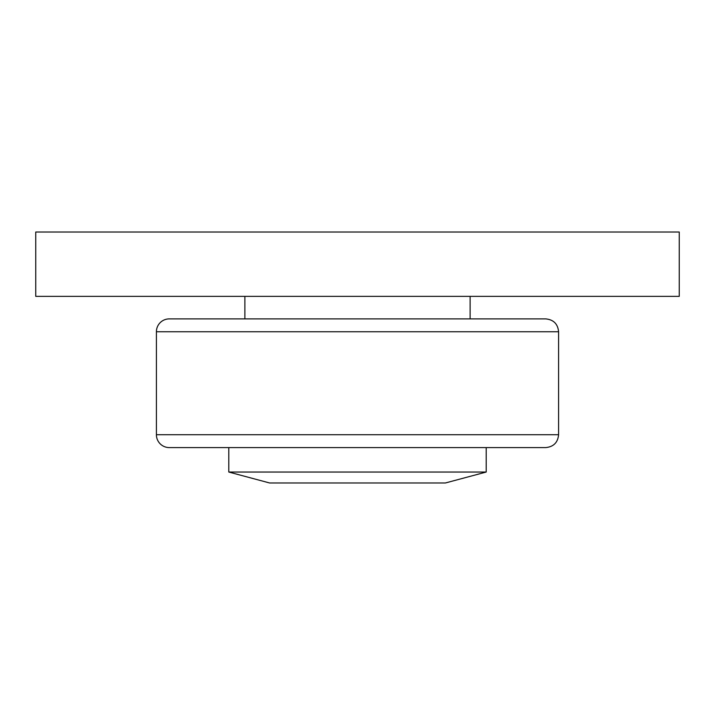 <?xml version="1.0" encoding="UTF-8"?>
<svg xmlns="http://www.w3.org/2000/svg" width="715" height="715" viewBox="0 0 715 715"><rect width="100%" height="100%" fill="white"/><g stroke="black" fill="none" stroke-linecap="round" stroke-linejoin="round"><path stroke-width="1.07" d="M228.8 472.043L269.627 482.983L445.374 482.983L486.2 472.043L228.8 472.043L228.8 447.59M357.5 447.59L545.724 447.59C553.544 446.83 557.834 442.54 558.594 434.72L156.406 434.72A12.87 12.87 0 0 0 169.276 447.59L357.5 447.59M558.594 331.76C557.834 323.94 553.544 319.65 545.724 318.89L169.276 318.89A12.87 12.87 0 0 0 156.406 331.76L558.594 331.76L558.594 434.72M35.75 232.018L35.75 296.368L679.25 296.368L679.25 232.018L35.75 232.018M486.2 472.043L486.2 447.59M156.406 331.76L156.406 434.72M244.888 296.368L244.888 318.89M470.113 296.368L470.113 318.89"/></g></svg>
